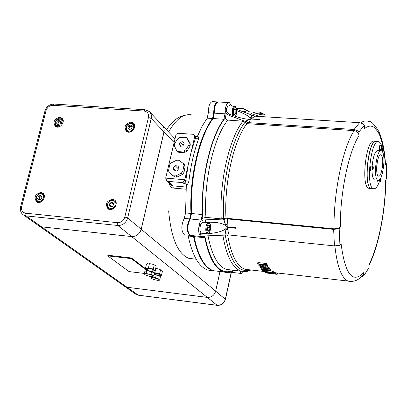 <?xml version="1.0" encoding="UTF-8"?>
<svg xmlns="http://www.w3.org/2000/svg" width="407" height="407" viewBox="0 0 407 407"><rect width="100%" height="100%" fill="white"/><g stroke="black" fill="none" stroke-linecap="round" stroke-linejoin="round"><path stroke-width="0.61" d="M376.668 167.486L377.086 163.11M381.695 155.642C384.386 159.62 381.491 177.834 378.439 176.083C374.796 175.229 377.442 152.961 380.962 154.909L381.695 155.642M382.458 151.806L381.435 150.778C376.546 148.051 372.868 179.024 377.93 180.189C382.168 182.595 386.182 157.392 382.458 151.806M375.173 179.97L374.521 179.914C372.944 179.039 372.1 175.758 371.988 170.065M372.12 166.188C373.229 155.978 375.193 150.758 378.017 150.534L380.759 150.732M376.719 141.519C368.798 137.108 362.937 186.706 371.143 188.497L372.196 188.583M381.69 145.828L380.687 143.381L378.998 141.677C371.118 137.266 365.247 186.894 373.407 188.685C375.386 189.275 377.335 187.057 379.253 182.031M382.86 152.666L382.259 148.173M378.378 181.96L377.905 182.372L377.538 180.159M371.006 169.989L370.512 170.411L370.105 168.381L371.082 165.649L371.377 166.132M380.041 149.547L379.568 149.964L379.324 149.628L379.217 147.375L379.812 145.396L380.107 145.263L380.392 145.737M267.287 273.107L277.182 274.359L268.259 273.219L274.934 273.738L267.313 273M276.765 274.287L276.999 273.168L277.421 273.234L277.182 274.359M275.529 273L276.999 273.168M275.341 273.896L275.575 272.782L351.902 281.496M274.934 273.738L275.168 272.629L275.575 272.782M273.713 272.461L275.168 272.629M262.016 269.78L270.68 270.772L270.34 270.416L263.466 269.627L269.246 269.144L268.742 268.493L260.037 267.501L260.373 267.933L267.872 268.788L261.594 269.348L262.016 269.78M269.246 269.144L269.48 268.035L268.981 267.379L268.742 268.493M270.34 270.416L270.574 269.312L270.92 269.668L270.68 270.772M269.19 269.149L270.574 269.312M267.078 267.16L268.981 267.379M260.037 267.501L260.256 266.493M261.594 269.348L261.833 268.249L262.596 268.188M266.356 264.677L257.606 263.69L258.191 264.723L259.808 266.27L263.99 267.465L267.14 267.109L267.297 266.733L266.356 264.677L266.6 263.538L267.496 265.807M257.606 263.69L257.85 262.556L266.6 263.538M266.076 266.661L263.644 266.941L260.495 266.076L258.944 264.408L265.674 265.166L266.076 266.661L266.178 266.188M260.495 266.076L260.734 264.957L263.884 265.822L266.005 265.751M260.114 264.54L260.734 264.957M266.132 272.659L268.788 272.548L273.57 273.128L272.436 272.303L263.802 271.311L267.623 271.983L268.071 272.278L265.603 272.415L266.132 272.659M272.217 272.721L269.907 272.695L268.579 272.095L272.217 272.721M269.907 272.695L270.004 272.258M272.436 272.303L272.675 271.199L273.794 272.059M264.921 270.314L272.675 271.199M263.802 271.311L263.894 270.879M265.603 272.415L265.74 271.764M264.779 270.981L264.316 270.579L262.668 270.39L263.131 270.787L264.779 270.981L264.962 270.116M262.668 270.39L262.78 269.866M264.316 270.579L264.433 270.055M186.35 184.056L186.314 185.195L187.663 184.106L188.924 181.186L185.79 180.744L185.16 182.611L183.623 183.313L186.35 184.056M188.924 181.186C190.741 165.674 193.925 151.735 198.489 139.357L195.645 137.729L191.31 151.338L188.192 164.937L185.79 180.744L184.793 179.752L188.192 164.937M198.489 139.357L198.687 137.693L198.006 136.299L197.593 135.948L197.197 136.681L195.513 136.269M194.353 134.976L195.558 136.314L195.645 137.729L194.678 136.66L194.19 134.798L193.025 134.29L178.027 133.257L176.053 134.371L165.674 178.103L166.712 180.535L168.193 181.38L182.977 182.667L183.623 183.313M184.915 234.824L184.32 234.763C181.049 230.932 181.029 225.468 184.264 218.376L185.567 212.937L186.314 185.195M190.288 235.388L189.698 235.327C186.452 231.491 186.442 226.022 189.662 218.915L190.964 213.466C189.255 178.129 198.896 136.345 212.54 118.508L213.7 113.121C213.802 106.125 215.227 102.396 217.969 101.943M197.593 135.948L202.177 126.129L207.183 118.167L208.348 112.79C208.445 105.749 209.89 102.035 212.673 101.643L217.394 101.918M170.467 173.825L169.154 172.548L168.549 170.635L169.709 164.784L171.179 162.897L176.679 160.19L178.856 160.287L183.369 163.548L183.944 165.425L185.134 166.651L183.984 172.517L182.509 174.41L176.989 177.101L174.812 176.994L170.177 173.56M169.246 172.624L174.812 176.994M176.989 177.101L175.778 175.905L173.596 175.799M175.778 175.905L181.313 173.204L182.509 174.41M183.984 172.517L182.789 171.306L181.313 173.204M182.789 171.306L183.944 165.425M173.25 168.116L175.239 165.715L178.052 165.944L178.877 168.579L176.887 170.986L174.074 170.752L173.25 168.116L176.043 170.92M183.557 163.736L184.559 164.774L185.134 166.651M179.609 152.62L178.414 151.368L176.999 150.911L176.602 150.392L174.359 145.92L174.562 143.702L177.656 138.858L179.665 137.617L185.022 137.22L186.477 137.708L188.014 139.469L190.283 143.93L190.084 146.149L186.981 151.007L184.966 152.249L179.609 152.62L178.022 151.974M178.414 151.368L183.781 150.997L184.966 152.249M186.981 151.007L185.801 149.751L183.781 150.997M185.801 149.751L188.909 144.882L190.084 146.149M190.283 143.93L189.107 142.659L188.909 144.882M189.107 142.659L186.838 138.187M180.418 142.145L182.85 141.682L184.127 143.523L182.967 145.828L180.54 146.291L179.268 144.449L180.418 142.145L183.282 145.202M186.645 137.887L188.014 139.469M186.152 187.032L172.817 185.851L171.505 185.165M169.444 183.17C169.536 185.902 170.823 187.535 173.301 188.07L185.979 189.199M165.674 178.103L184.793 179.752L182.977 182.667M193.249 258.862L188.934 258.374C177.905 254.085 171.143 238.253 168.651 210.877M212.449 270.609L207.758 270.06C198.911 266.992 192.389 255.637 188.202 235.999L187.963 235.144M191.31 151.338L194.678 136.66M176.709 170.971L178.587 168.936M175.239 165.715L178.408 168.92M179.268 144.449L180.932 146.215M217.562 271.204L212.907 270.665C204.131 267.597 197.68 256.232 193.544 236.564L193.31 235.709M231.135 272.288L230.408 272.125M206.629 233.766L201.602 234.193L200.57 233.496L201.063 236.528L207.092 235.851L206.873 233.791M201.735 234.218L203.047 233.389M202.808 220.223L200.936 221.199L199.725 222.807L199.481 223.453L199.806 226.45C200.432 223.468 202.376 221.983 205.627 221.988L205.403 219.861L201.063 220.05L202.783 218.188L205.911 217.374L221.23 218.88L225.971 218.218L334.035 228.82L337.861 228.51L340.349 227.106C340.003 193.361 348.514 152.096 358.999 135.546C358.623 132.738 356.995 131.095 354.126 130.622L246.927 123.662L244.943 122.426C231.43 139.27 221.581 182.952 223.601 218.549M229.009 234.971L227.65 229.533L225.905 229.66L226.129 235.012L229.009 234.971L334.437 245.909L339.937 245.289L339.179 228.739L333.638 229.365L227.472 218.93L224.572 218.981L225.402 225.392C223.682 224.054 220.543 223.082 215.975 222.466L205.627 221.988M225.402 225.392L227.233 226.816L236.04 227.701L236.096 228.296L227.289 227.401L225.722 228.724L225.905 229.66L225 235.104L207.092 235.851M208.415 233.638C217.236 232.824 223.005 231.186 225.722 228.724M229.792 114.433C226.897 113.075 225.804 110.918 226.516 107.962L225.264 109.147L225.259 111.009L225.839 112.729L226.74 113.929L228.907 115.283L229.792 114.433C236.966 117.007 242.704 118.574 247.013 119.144L248.911 119.251L246.123 121.846L248.784 122.67L354.461 129.502L357.087 130.449L358.877 132.082L358.999 135.546M230.072 105.973L229.451 105.179L230.22 105.983M358.877 132.082L364.321 125.264L362.551 123.647L359.951 122.716L255.209 116.193L252.574 115.374L250.254 117.903C248.626 116.046 244.103 113.594 236.676 110.541M250.254 117.903L251.307 118.798L260.032 119.348L259.798 119.587L251.073 119.037L248.911 119.251M205.403 219.861L223.453 219.073L225.402 224.445L227.182 224.669L227.472 218.93M224.572 218.981L223.453 219.073M339.179 228.739L340.349 227.106M228.678 102.574L218.544 101.984C215.781 102.376 214.347 106.1 214.24 113.156L213.08 118.544L223.855 119.231L225.015 113.823L225.488 118.345L227.02 120.034L242.954 121.184L244.943 122.426M248.784 122.67L250.351 119.948L248.616 119.663L245.131 121.372L246.123 121.846M245.131 121.372L228.907 115.283M214.24 113.156L226.74 113.929M236.559 109.295L252.574 115.374M364.321 125.264L364.433 128.698L366.631 127.106L368.783 126.231L370.869 126.063L372.873 126.597L374.776 127.813L378.22 132.214L379.731 135.333L382.285 143.239L384.157 153.083L385.475 163.868M385.388 162.556L386.268 163.136L385.297 164.489M360.872 277.086L363.95 275.549L369.007 267.658L368.905 264.626C378.418 246.535 385.398 210.887 385.673 179.996L386.635 178.622L386.268 163.136M363.95 275.549L363.843 272.492C352.63 284.071 345.05 274.45 341.097 243.63L339.937 245.289M362.657 275.218L363.4 274.333L363.843 272.492M193.844 235.765L194.078 236.62L204.833 237.759L204.283 236.253M204.833 237.759C208.842 257.483 215.161 268.874 223.779 271.932C227.325 273.041 230.927 272.517 234.595 270.36M227.233 226.816L227.182 224.669M227.65 229.533L227.289 227.401M225 235.104L226.129 235.012M199.481 223.453C198.026 229.935 198.494 234.269 200.895 236.462M251.592 114.911L250.712 117.557L252.304 117.984L255.209 116.193M251.307 118.798L252.304 117.984M250.351 119.948L251.073 119.037M231.995 106.085L229.283 102.61C227.472 102.437 226.129 104.614 225.264 109.147M249.323 111.716L243.249 108.338L239.621 108.008L236.431 108.638M223.855 119.231C210.383 137.154 200.778 179.111 202.36 214.575L191.504 213.517L190.201 218.971C186.981 226.078 186.996 231.547 190.237 235.383L190.827 235.45M190.201 218.971L201.063 220.05L202.36 214.575M240.267 271.016L240.328 272.685L241.341 271.21M240.328 272.685L241.234 273.473L241.931 273.468L243.696 271.622M369.826 188.385L368.762 188.299C360.51 186.503 366.361 136.945 374.333 141.361M213.08 118.544C199.44 136.386 189.799 178.174 191.504 213.517M230.708 272.044L231.603 272.349M194.078 236.62C198.209 256.288 204.655 267.658 213.421 270.721L218.071 271.266M376.124 141.397C368.228 139.27 363.12 186.869 371.026 188.487L372.079 188.573M376.887 164.621L376.755 165.964M38.339 225.458L41.575 226.826L131.624 236.548C136.386 236.559 139.576 234.122 141.204 229.243L164.199 130.805L163.99 128.159L162.881 125.9L150.015 112.21M112.454 199.252L114.453 199.979C119.475 203.169 112.815 212.418 108.053 208.862C105.006 204.065 106.476 200.86 112.454 199.252M40.868 192.435L42.562 193.004C47.482 195.798 41.387 205.082 36.711 201.913C33.644 197.288 35.027 194.129 40.868 192.435M130.968 122.085L133.369 123.046C137.907 126.643 130.454 135.144 126.216 131.212C123.743 126.572 125.325 123.53 130.968 122.085M59.743 117.308L61.808 118.071C66.321 121.245 59.503 129.884 55.276 126.363C52.717 121.876 54.207 118.859 59.743 117.308M146.958 270.528L131.364 258.613L131.512 257.982L107.916 255.25L107.763 255.881L129.05 271.581L144.383 273.433M131.364 258.613L107.763 255.881M131.512 257.982L147.451 270.182M124.115 285.989L127.025 287.25L41.606 226.847L38.37 225.483M219.999 271.489L215.659 291.153L141.229 229.268L164.041 131.929L173.972 142.389M141.229 229.268C139.606 234.147 136.416 236.579 131.654 236.569L207.29 297.385C211.508 297.476 214.296 295.401 215.659 291.153M207.29 297.385L127.025 287.25M162.525 125.483L164.072 128.388L164.041 131.929M41.606 226.847L131.654 236.569M138.405 295.212L127.05 287.266L124.135 286.004M225.432 299.394L215.679 291.173C214.316 295.416 211.528 297.497 207.316 297.405L217.124 305.291L138.187 295.141L135.317 293.895M127.05 287.266L207.316 297.405M215.679 291.173L220.024 271.494M130.81 125.03L132.239 126.562L131.405 128.846L129.136 129.594L127.712 128.063L128.546 125.783L130.81 125.03M131.914 126.211L129.701 126.938L128.866 129.212L127.712 128.063M129.701 126.938L128.546 125.783M128.866 129.212L129.207 129.574M59.559 120.182L60.892 121.668L60.063 123.891L57.896 124.623L56.563 123.138L57.397 120.915L59.559 120.182M60.658 121.403L58.664 122.049L57.835 124.267L56.563 123.138M58.664 122.049L57.397 120.915M57.835 124.267L58.104 124.557M112.286 202.269L113.716 203.887L112.866 206.217L110.582 206.929L109.157 205.311L110.007 202.986L112.286 202.269M113.268 203.383L111.213 203.988L110.363 206.313L109.157 205.311M111.213 203.988L110.007 202.986M110.363 206.313L110.852 206.848M40.675 195.37L42.007 196.937L41.158 199.206L38.975 199.903L37.648 198.336L38.492 196.072L40.675 195.37M41.656 196.525L39.815 197.064L38.97 199.323L37.648 198.336M39.815 197.064L38.492 196.072M38.97 199.323L39.377 199.776M226.363 110.648C226.847 107.423 227.711 105.845 228.968 105.906L234.31 106.222M234.722 115.049L233.684 113.746L233.74 110.531L234.829 108.628L235.867 109.941L235.811 113.146L234.722 115.049M233.699 113.019L235.811 113.146M234.137 109.839L235.867 109.941M201.882 233.272L201.516 233.231C200.066 232.214 199.669 229.752 200.32 225.839L201.099 223.591M209.992 227.727L209.31 230.779L207.997 231.395L207.372 228.948L208.058 225.885L209.371 225.28L209.992 227.727L207.702 227.493M207.804 230.627L209.31 230.779M379.706 149.522L379.288 148.265L379.695 146.006L379.94 145.721L381.771 145.833M381.791 148.748L381.893 146.759L381.791 148.748M381.583 148.107L382.061 148.138M381.735 147.12L382.112 147.146M370.66 169.963L370.238 168.315L371.026 166.107L372.766 166.239M373.107 167.557L372.781 169.19L372.598 167.811L372.878 167.18L373.107 167.557L372.726 167.526M372.563 168.523L373.056 168.559M378.042 181.934L377.66 180.169M379.96 179.853L380.23 179.228L380.448 179.584L380.128 181.186L379.96 179.853M380.448 179.584L380.087 179.558M379.924 180.525L380.397 180.566M146.378 269.037L145.574 267.994L146.937 268.218L148.474 267.709L150.809 268.676L153.317 268.91L154.187 270.024L155.225 270.396L156.146 266.402L155.281 265.293L151.908 263.94L155.337 265.339M149.4 263.7L151.908 263.94L149.4 263.7L148.474 267.709M147.644 263.553L146.5 264.001L145.574 267.994M152.727 270.909L154.365 270.726L154.187 270.024L150.809 268.676L146.937 268.218L146.291 268.961L147.563 269.704M155.225 270.396L154.111 270.828M153.317 268.91L154.243 264.906M154.065 272.955L154.843 272.624L157.153 273.58L159.625 273.814L160.48 274.898L161.493 275.259L162.403 271.311L161.554 270.223L158.231 268.895L161.61 270.268M155.678 268.452L158.231 268.895L155.637 268.615M159.371 275.768L160.648 275.58L160.48 274.898L157.153 273.58L154.37 273.122M161.493 275.259L160.409 275.676M159.625 273.814L160.536 269.851M154.843 272.624L155.759 268.661M144.994 274.644L144.266 273.942L145.121 273.992L144.968 274.618L145.65 275.081L149.522 276.317L152.879 276.475L152.371 275.391L153.917 275.798L152.879 276.475M148.484 274.15L150.992 274.247L152.371 275.391L148.484 274.15L145.121 273.992L146.149 273.316L148.484 274.15M144.266 273.942L144.867 271.342L146.754 270.706L151.597 271.637L150.992 274.247M146.754 270.706L146.149 273.316M151.597 271.637L154.518 273.199L153.917 275.798M145.533 271.118L145.569 270.965C148.326 270.299 151.129 270.914 153.988 272.812L153.988 272.812M151.48 278.378L153.531 279.456L157.682 280.362L159.834 280.179L160.404 276.49L159.742 279.985L157.636 278.693L159.814 279.065M151.475 277.243L153.464 277.783L151.414 278.169L151.628 276.577M155.627 277.594L157.636 278.693L153.464 277.783L155.627 277.594L156.222 275.015L160.404 276.49M154.141 274.842L156.222 275.015M154.228 274.466C157.662 274.949 159.753 275.681 160.5 276.674L160.414 277.055M269.566 273.117L269.638 272.787M267.246 272.929L267.313 272.624M259.203 264.855L259.29 264.448M266.921 265.7L267.165 264.565M263.644 266.941L263.884 265.822M271.433 272.944L271.54 272.436M273.189 272.822L273.423 271.718M249.17 269.765L244.999 269.286C236.838 266.264 231.044 254.802 227.615 234.91M334.885 245.95C337.118 266.499 341.549 278.23 348.183 281.151C353.113 281.929 357.168 280.733 360.337 277.574L363.4 274.333M168.615 131.975C176.272 118.661 184.198 113.029 192.404 115.079M190.964 213.466L185.567 212.937M212.54 118.508L207.183 118.167M168.193 181.38L172.817 185.851L173.301 188.07M213.7 113.121L208.348 112.79M189.662 218.915L184.264 218.376M193.544 236.564L188.202 235.999M225.971 218.218C224.043 183.206 233.694 140.318 246.927 123.662M242.954 121.184C229.166 138.227 219.119 182.702 221.23 218.88M205.911 217.374C203.602 181.364 213.706 137.144 227.752 120.207M225.386 117.847C210.801 135.175 200.3 181.003 202.783 218.188M254.96 116.168L259.549 114.57L263.975 114.937M265.089 115.008C261.121 112.51 256.893 112.607 252.411 115.288M265.679 115.044L260.465 112.393C257.117 111.36 253.637 112.006 250.025 114.326M241.295 111.065L245.64 111.493M248.524 111.671C244.811 108.7 240.812 107.87 236.538 109.183M225.239 235.088C230.245 261.94 238.644 273.55 250.437 269.912M222.853 235.19C226.404 255.978 232.443 267.943 240.975 271.098L245.731 271.545M230.749 269.912L226.333 269.403C217.938 266.402 211.833 255.209 208.013 235.811M204.823 236.141C210.902 264.743 220.558 276.119 233.801 270.268M333.638 229.365L334.437 245.909M359.574 122.68L354.08 129.467M230.683 104.004L229.451 105.179M385.485 163.975C384.666 150.493 382.473 139.718 378.907 131.639C374.399 124.211 370.899 120.787 368.396 121.367C366 120.457 363.461 120.96 360.79 122.878M354.126 130.622C342.735 148.031 333.486 192.633 334.035 228.82M141.204 229.243L127.666 217.989L124.817 217.053C123.565 220.798 121.113 222.68 117.47 222.69L117.877 225.493C122.731 225.483 125.997 222.985 127.666 217.989L151.358 117.888L151.236 114.626L149.425 111.584L145.131 109.748L144.073 111.035C147.512 111.62 148.977 113.751 148.463 117.44L151.246 118.447L164.016 131.899M117.47 222.69L25.621 213.182L26.124 215.903L117.877 225.493L131.624 236.548M25.621 213.182C22.4 212.469 21.083 210.282 21.678 206.614L20.615 206.827C19.928 210.607 20.955 213.37 23.692 215.12L26.124 215.903L41.575 226.826M22.955 214.616L39.179 226.053M21.678 206.614L45.991 110.785L44.912 111.126L20.635 206.756M45.991 110.785C47.212 107.28 49.512 105.454 52.895 105.311L54.039 104.07L144.943 109.737M52.895 105.311L144.073 111.035M148.463 117.44L124.817 217.053M217.323 305.362L217.124 305.291C221.266 305.392 224.003 303.363 225.336 299.196L231.222 272.303M133.659 129.477C134.875 127.34 134.763 125.519 133.323 124.028C129.533 120.457 123.041 127.869 127.132 131.095L129.512 131.909L132.168 131.013M126.831 130.81L128.129 132.082M132.326 129.833L130.815 130.835L129.136 131.135L127.625 130.683L126.582 129.563L126.211 127.996L126.582 126.297L127.625 124.801L129.136 123.799L130.81 123.494L132.321 123.942L133.369 125.061L133.745 126.628L133.374 128.332L132.326 129.833M62.795 123.387L62.993 120.935L61.828 119.053C59.966 115.868 51.898 121.586 56.171 126.231L58.003 126.877L60.094 126.414M55.734 125.829L57.133 127.081M60.923 124.852C55.845 126.781 54.38 125.153 56.537 119.958C61.615 118.02 63.075 119.653 60.923 124.852M114.362 207.835C116.488 205.24 116.524 202.951 114.474 200.972C110.226 197.741 104.416 205.81 108.934 208.664L110.002 209.152L111.635 209.234L114.362 207.835M108.287 208.094L110.012 209.554M113.792 207.26L112.261 208.252L110.572 208.521L109.056 208.008L108.013 206.827L107.646 205.204L108.028 203.459L109.086 201.943L110.607 200.956L112.296 200.682L113.812 201.19L114.86 202.371L115.232 203.993L114.85 205.739L113.792 207.26M43.839 198.926L44.104 196.082L42.643 193.991C40.583 191.031 32.804 197.069 37.581 201.704L39.693 202.182L41.931 201.333M36.813 201.048L38.609 202.472M42.023 200.219L40.552 201.185L38.945 201.45L37.51 200.961L36.533 199.812L36.213 198.229L36.605 196.535L37.637 195.06L39.097 194.093L40.705 193.829L42.14 194.312L43.122 195.462L43.447 197.039L43.056 198.738L42.023 200.219M235.429 116.351C237.683 112.612 236.07 104.487 234.686 106.242L233.547 106.715L232.448 109.076L232.295 115.318M233.42 115.7L233.201 109.854C235.109 101.847 238.487 112.49 235.271 116.3M201.516 233.231L207.28 233.832C208.323 234.712 209.417 233.186 210.556 229.258C210.648 224.42 210.058 222.232 208.791 222.7C207.672 222.548 206.776 223.789 206.1 226.424C205.494 229.767 205.749 232.148 206.858 233.572L207.672 233.867M207.646 232.977C205.474 230.998 207.59 221.581 209.722 223.702C211.869 225.707 209.783 235.032 207.646 232.977M379.619 149.517L381.42 149.644C382.005 151.175 382.677 144.627 381.858 145.838L381.222 147.013L381.512 149.649M381.471 147.105C383.318 143.279 381.227 153.749 381.471 147.105M370.568 169.953L372.68 170.034C373.423 168.04 373.478 166.773 372.858 166.244L372.069 168.452L372.532 170.085M372.746 169.892L372.324 168.813L372.914 166.478L373.27 166.926L373.295 168.32L372.746 169.892M379.533 179.67L379.838 182.077M380.392 178.541L380.631 179.151C380.118 182.494 379.868 182.534 379.879 179.284M380.962 154.909L380.479 154.874M374.521 179.914L377.93 180.189M371.143 188.497L373.407 188.685M267.078 272.634L267.007 272.97L268.376 273.122M267.297 266.733L267.536 265.608M273.57 273.128L273.804 272.024M249.247 269.775L264.031 271.474M166.499 129.726C175.219 117.074 181.14 116.122 186.874 114.83M170.37 173.753L169.154 172.548M178.195 152.162L176.999 150.911M171.708 185.358L166.712 180.535M196.169 259.193L188.934 258.374M189.698 235.327L184.32 234.763M212.907 270.665L207.758 270.06M230.667 272.237L230.169 272.181M212.749 222.146L215.975 222.466M230.825 269.922L244.648 271.606L247.532 271.25L251.002 269.978M385.851 179.741C385.536 210.948 378.632 246.561 368.935 265.501M231.166 272.298L241.234 273.473M190.237 235.383L201.063 236.528M213.421 270.721L223.779 271.932M368.762 188.299L371.026 188.487M53.836 104.06C49.415 104.284 46.449 106.609 44.938 111.03M39.214 226.073L124.873 286.523M174.852 138.604L162.815 125.814M61.808 118.071L62.2 118.422M133.369 123.046L133.766 123.443M42.562 193.004L43.066 193.386M114.453 199.979L114.993 200.432M231.359 272.319L225.442 299.354C224.145 303.48 221.408 305.479 217.231 305.352L138.304 295.197L136.07 294.424L124.898 286.543M133.664 124.369L134.656 125.371M62.169 119.358L63.146 120.238M114.937 201.363L116.051 202.299M43.081 194.322L44.17 195.146M208.425 222.665L203.77 222.197M380.438 178.464L380.642 179.111C380.443 181.639 380.148 182.626 379.746 182.071L377.961 181.924M154.365 270.726L154.685 270.645M160.648 275.58L160.984 275.493M152.533 271.749L153.073 269.414M147.37 270.543L147.909 268.208M159.061 275.631L159.366 274.298"/></g></svg>
